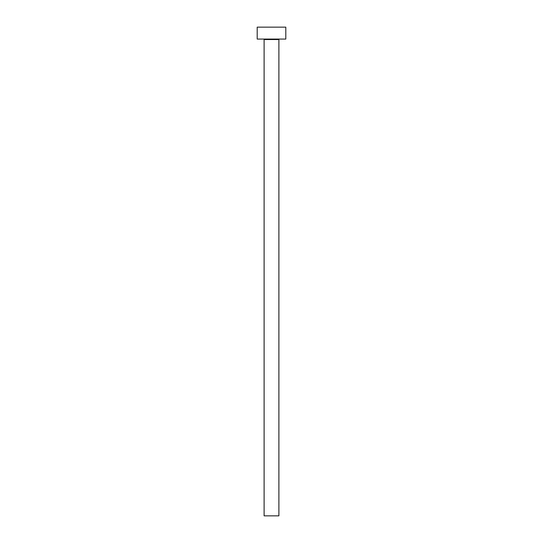 <?xml version="1.0" encoding="UTF-8"?>
<svg xmlns="http://www.w3.org/2000/svg" width="543" height="543" viewBox="0 0 543 543"><rect width="100%" height="100%" fill="white"/><g stroke="black" fill="none" stroke-linecap="round" stroke-linejoin="round"><path stroke-width="0.41" stroke-dasharray="2.71 2.04" d="M279.367 39.069L263.633 39.069L279.367 39.069M257.199 39.069L285.801 39.069M257.199 27.15L285.801 27.15M264.108 515.85L278.892 515.85M264.108 39.544L278.892 39.544"/><path stroke-width="0.81" d="M278.892 39.544L264.108 39.544L264.108 515.85L278.892 515.85L278.892 39.544A0.475 0.475 0 0 1 279.367 39.069M264.108 39.544A0.475 0.475 0 0 0 263.633 39.069M285.801 39.069L257.199 39.069L257.199 27.15L285.801 27.15L285.801 39.069"/></g></svg>
